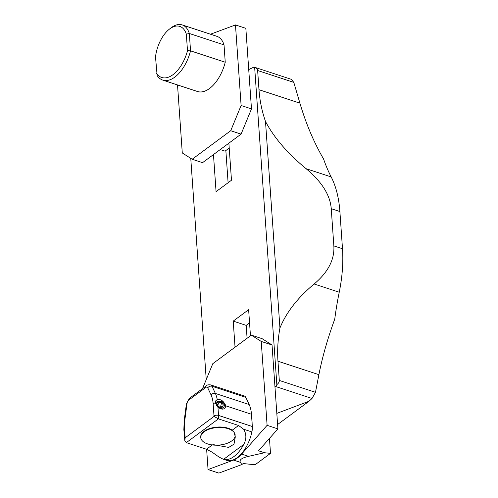 <?xml version="1.0" encoding="UTF-8"?>
<svg xmlns="http://www.w3.org/2000/svg" width="498" height="498" viewBox="0 0 498 498"><rect width="100%" height="100%" fill="white"/><g stroke="black" fill="none" stroke-linecap="round" stroke-linejoin="round"><path stroke-width="0.75" d="M293.801 82.382L257.64 70.504C257.478 68.998 256.489 67.927 254.677 67.286L291.361 79.338L293.801 82.382L299.908 103.161C305.971 123.685 313.852 142.291 323.557 158.974A215.759 115.928 -71.8 0 0 331.17 176.921A107.879 57.961 108.2 0 1 339.891 211.538L331.251 208.699C330.168 195.048 321.783 181.708 306.089 168.685L331.17 176.921M342.493 248.739A107.879 57.961 108.2 0 1 339.231 292.226L314.151 283.991C328.114 272.232 334.675 259.539 333.847 245.9L342.493 248.739L339.891 211.538M314.151 283.991C297.605 297.823 286.201 312.501 279.938 328.014C277.872 339.244 277.218 350.318 277.971 361.231L318.894 374.677C322.299 357.209 327.584 338.696 334.756 319.125A215.759 115.928 108.2 0 1 339.231 292.226M277.598 424.52L309.034 401.245L276.82 413.384M318.894 374.677L315.477 392.318L312.009 398.475L309.034 401.245M274.977 387.039L275.525 386.485A5.391 2.901 -71.8 0 0 276.838 384.618L254.646 67.274A5.391 2.901 -71.8 0 0 253.214 67.429L248.726 69.577M277.971 361.231L279.31 380.441L315.477 392.318M213.468 154.579L216.064 191.655L231.477 180.239L228.881 143.163M190.765 158.358L206.24 379.601M250.457 335.789L248.633 309.694L233.22 321.104L235.044 347.199M257.64 70.504L258.985 89.715C259.757 100.621 261.923 111.203 265.496 121.456C273.968 137.604 287.502 153.347 306.089 168.685M333.847 245.9L331.251 208.699M265.496 121.456L279.938 328.014M276.838 384.618C278.538 383.367 279.359 381.972 279.31 380.441M233.22 321.104L246.186 325.368L247.089 338.279M249.554 322.872L246.186 325.368M228.103 182.735L225.855 150.552M264.432 452.738L270.501 453.354L255.088 464.771L243.18 463.551L241.798 464.572L240.441 462.356C239.028 459.934 241.729 457.93 248.546 456.349L264.432 452.738L258.499 450.783L277.903 428.89L272.039 344.99L261.232 341.435L251.334 335.135L212.802 363.671L202.512 388.652M241.798 464.572L218.852 473.1L208.052 469.552L206.633 449.308M251.334 335.135L262.141 338.684L272.039 344.99M270.501 453.354L269.455 438.421M251.845 419.671A27.079 14.548 108.2 0 1 252.137 423.823M208.052 469.552L233.518 460.084A28.156 15.127 108.2 0 0 241.63 454.076L267.102 425.336L261.232 341.435M277.903 428.89L267.102 425.336M197.482 91.501A32.364 17.386 -71.8 0 0 225.245 62.244L224.032 44.888A29.127 15.65 108.2 0 0 216.898 36.323L182.193 24.919A29.127 15.65 108.2 0 1 189.327 33.491L190.541 50.846L187.491 50.721L186.333 34.132A26.967 14.492 -71.8 0 0 169.09 29.394A26.967 14.492 -71.8 0 0 155.507 56.959L157.144 75.572A32.364 17.386 108.2 0 0 162.771 80.097L197.482 91.501M210.498 34.219L235.473 24.937L241.107 105.501L230.711 130.719L192.178 159.254L182.28 152.954L177.525 84.946M235.473 24.937L245.844 28.342L251.478 108.906L241.082 134.13L230.711 130.719M192.178 159.254L202.549 162.665L241.082 134.13M241.107 105.501L251.478 108.906M229.223 148.062L225.052 151.149L220.234 149.568M224.032 44.888L189.327 33.491L186.333 34.132M169.09 29.394L170.64 28.149A29.127 15.65 108.2 0 1 182.193 24.919M225.245 62.244L190.541 50.846A32.364 17.386 108.2 0 1 162.771 80.097M156.665 73.548A30.204 16.229 -71.8 0 0 187.491 50.721M235.181 435.775A17.262 8.802 -4 0 1 217.943 445.15A17.262 8.802 -4 0 1 200.744 437.537A17.262 8.802 -4 0 1 204.136 431.785A17.262 8.802 -4 0 1 223.085 427.645A17.262 8.802 -4 0 1 235.187 435.128M243.653 429.232C246.566 434.15 246.585 439.217 243.715 444.44A29.127 15.65 108.2 0 1 223.608 459.324L226.434 460.27A29.127 15.65 -71.8 0 0 251.888 431.934L243.653 429.232L238.561 425.485L218.423 418.868L214.028 416.428A9.711 5.217 -71.8 0 0 214.003 415.992L213.15 403.735A29.127 15.65 -71.8 0 0 211.09 394.989L207.741 387.811A3.237 1.737 -71.8 0 0 205.848 387.432A3.237 2.173 -126.5 0 1 206.514 385.682L189.408 398.35L186.433 403.797L184.185 420.654L183.855 429.662L184.826 440.742L185.144 437.817L214.028 416.428M243.715 444.44L223.608 459.324C220.863 458.272 217.14 455.944 212.441 452.34L206.465 449.252L186.327 442.635L184.87 440.904M234.122 432.432L235.305 436.877L234.01 444.148L228.713 447.409L212.82 444.546M200.744 437.537L200.713 437.063A17.262 8.802 -4 0 1 212.596 427.751A17.262 8.802 -4 0 1 232.211 430.185L238.561 425.485M218.174 406.312A2.695 2.291 -167.4 0 1 219.263 406.057A2.695 2.291 -167.4 0 1 221.716 407.121A2.695 2.291 -167.4 0 1 221.859 407.308L220.795 405.995L218.006 406.107M221.84 407.308A2.695 2.291 12.6 0 0 218.18 406.324M224.772 408.335A5.391 4.588 12.6 0 0 225.426 406.891A5.391 4.588 12.6 0 0 221.84 401.425A5.391 4.588 12.6 0 0 215.335 403.411M225.077 407.968A5.391 4.588 12.6 0 0 225.37 407.134A5.391 4.588 12.6 0 0 225.395 407.009M219.948 408.522A4.102 3.486 12.6 0 0 224.305 405.963A4.102 3.486 12.6 0 0 221.523 401.768A4.102 3.486 12.6 0 0 216.574 403.424A4.102 3.486 12.6 0 0 216.319 405.509M222.152 407.296L223.384 404.924L221.542 402.67L218.466 402.795L217.234 405.167L219.076 407.414L222.152 407.296M221.542 402.67L220.795 405.995M218.466 402.795L217.788 405.839M245.831 397.367L212.03 386.261A6.474 3.48 108.2 0 0 210.648 384.91L244.456 396.016A6.474 3.48 108.2 0 1 245.831 397.367L249.174 404.55A32.364 17.386 108.2 0 1 251.465 414.268L225.594 405.764C223.857 401.164 221.075 399.085 217.228 399.527L215.827 400.734L215.292 403.044M213.15 403.735A3.237 1.65 176 0 1 215.285 402.975L217.95 407.152L218.529 415.419A3.237 1.65 176 0 0 214.003 415.992M186.327 442.635L218.423 418.868A12.948 6.953 108.2 0 0 218.529 415.419L252.324 426.525A12.948 6.953 108.2 0 1 251.888 431.934M225.451 405.304A5.503 4.681 -167.4 0 1 225.494 407.047M225.594 405.764L225.519 406.941C224.181 409.792 221.654 409.866 217.95 407.152M252.324 426.525L251.465 414.268M312.009 398.475L275.525 386.485M258.985 89.715L299.908 103.161M241.63 454.076L248.546 456.349M233.518 460.084L240.441 462.356M212.279 444.944L206.465 449.252M205.848 387.432L188.742 400.099A3.237 1.737 -71.8 0 0 187.043 403.374L184.802 420.231A29.127 15.65 -71.8 0 0 184.49 428.585L185.107 437.393A3.237 1.65 176 0 0 184.472 438.47M185.107 437.393A9.711 5.217 -71.8 0 0 185.144 437.817M184.49 428.585A3.237 1.65 176 0 0 183.855 429.662M184.802 420.231A3.237 0.896 -172.4 0 0 184.185 420.654M187.043 403.374A3.237 0.896 -172.4 0 0 186.433 403.797M207.741 387.811A3.237 2.365 155 0 1 212.03 386.261L215.379 393.445A3.237 2.365 155 0 0 211.09 394.989M249.174 404.55L215.379 393.445A32.364 17.386 108.2 0 1 217.228 399.527M188.742 400.099A3.237 2.173 -126.5 0 1 189.408 398.35M341.889 240.129L340.7 223.079M210.654 384.91C208.27 384.674 206.888 384.929 206.514 385.682"/></g></svg>
